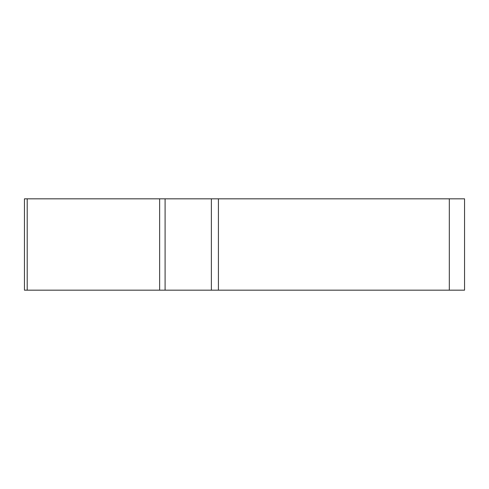 <?xml version="1.0" encoding="UTF-8"?>
<svg xmlns="http://www.w3.org/2000/svg" width="489" height="489" viewBox="0 0 489 489"><rect width="100%" height="100%" fill="white"/><g stroke="black" fill="none" stroke-linecap="round" stroke-linejoin="round"><path stroke-width="0.73" d="M211.376 198.827L464.55 198.827L464.55 290.173L24.45 290.173L24.45 198.827L211.376 198.827L211.376 290.173M27.207 198.827L27.207 290.173L463.15 290.173L449.318 290.173L449.318 198.827M165.093 198.827L165.093 290.173L159.646 290.173L159.646 198.827M218.412 198.827L218.412 290.173"/></g></svg>
